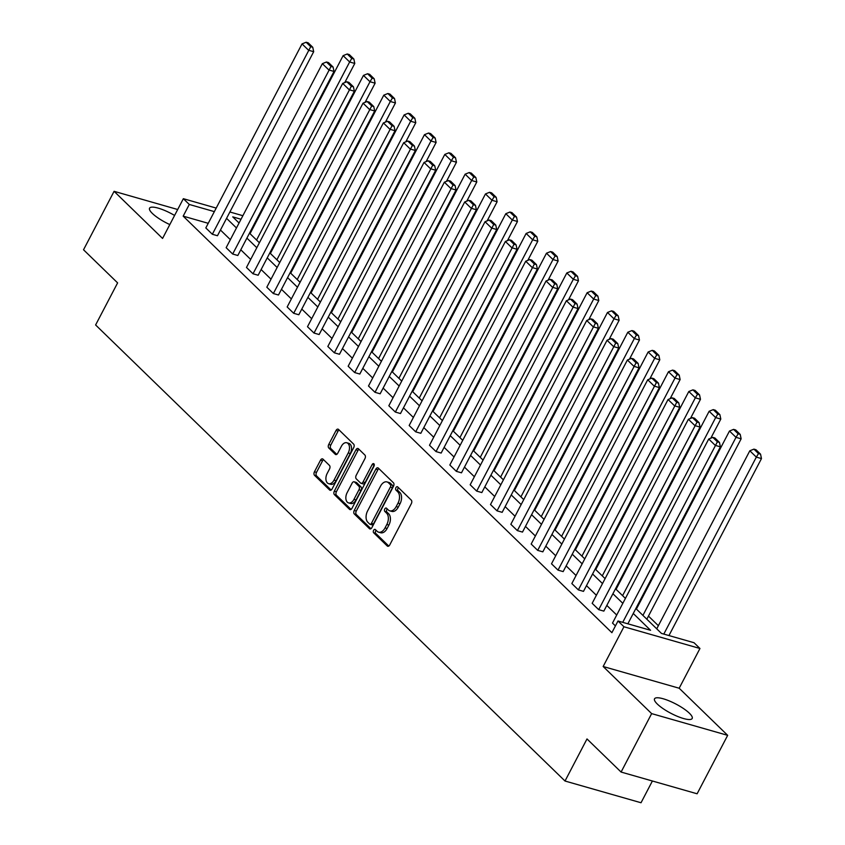 <?xml version="1.0" encoding="UTF-8"?>
<svg xmlns="http://www.w3.org/2000/svg" width="845" height="845" viewBox="0 0 845 845"><rect width="100%" height="100%" fill="white"/><g stroke="black" fill="none" stroke-linecap="round" stroke-linejoin="round"><path stroke-width="1.27" d="M373.617 530.311A1.87 1.162 -74 0 0 373.67 532.783L387.263 545.997A2.672 1.658 -74 0 0 387.728 546.271A2.672 1.658 -74 0 0 389.746 544.94L411.346 503.631A2.672 1.658 -74 0 0 411.261 500.103L397.668 486.889A1.87 1.162 -74 0 0 397.34 486.699A1.87 1.162 -74 0 0 395.935 487.628A1.87 1.162 -74 0 0 395.988 490.1L397.752 491.811A8.556 5.302 -74 0 1 398.006 503.134L396.199 506.577A8.556 5.302 -74 0 1 389.756 510.824A8.556 5.302 -74 0 1 388.267 509.936L386.514 508.236A1.87 1.162 -74 0 0 386.186 508.035A1.87 1.162 -74 0 0 384.771 508.965A1.87 1.162 -74 0 0 384.834 511.447L386.587 513.158A8.556 5.302 -74 0 1 386.841 524.47L385.045 527.914A8.556 5.302 -74 0 1 378.602 532.16A8.556 5.302 -74 0 1 377.113 531.283L375.349 529.572A1.87 1.162 -74 0 0 375.032 529.382A1.87 1.162 -74 0 0 373.617 530.311M376.109 530.301A1.87 1.162 -74 0 0 375.676 530.892A1.87 1.162 -74 0 0 375.729 533.375L388.784 546.06M398.417 487.618A1.87 1.162 -74 0 0 397.984 488.209A1.87 1.162 -74 0 0 398.048 490.691L399.801 492.403L397.752 491.811M387.263 508.965A1.87 1.162 -74 0 0 386.83 509.556A1.87 1.162 -74 0 0 386.883 512.028L388.647 513.739L386.587 513.158M169.813 224.58A21.241 5.26 -152.4 0 1 152.364 213.436A21.241 5.26 -152.4 0 1 149.565 208.176A21.241 5.26 -152.4 0 1 174.588 215.443M689.393 713.222A21.241 5.26 -152.4 0 1 692.182 718.482A21.241 5.26 -152.4 0 1 677.468 716.38A21.241 5.26 -152.4 0 1 657.336 704.065A21.241 5.26 -152.4 0 1 654.537 698.804A21.241 5.26 -152.4 0 1 669.251 700.917A21.241 5.26 -152.4 0 1 689.393 713.222M727.672 735.34L697.114 793.782L621.086 772.055L651.643 713.613L727.672 735.34L679.179 688.231L699.956 648.485L623.937 626.758L618.001 620.99L650.565 630.296L633.254 613.481M177.693 209.507L114.086 191.319L162.567 238.438L183.354 198.691L216.204 208.081M621.086 772.055L587 738.942L565.009 781.023L95.612 324.966L117.613 282.885L83.528 249.771L114.086 191.319M322.991 459.141A2.672 1.658 -74 0 0 322.526 458.867A2.672 1.658 -74 0 0 320.508 460.198L314.446 471.785A2.672 1.658 -74 0 0 314.53 475.323L329.624 489.994A2.672 1.658 -74 0 0 330.089 490.269A2.672 1.658 -74 0 0 332.106 488.938L353.706 447.628A2.672 1.658 -74 0 0 353.622 444.1L338.528 429.429A2.672 1.658 -74 0 0 338.063 429.154A2.672 1.658 -74 0 0 336.046 430.475L328.726 444.481A2.672 1.658 -74 0 0 328.811 448.019L335.264 454.293A2.672 1.658 -74 0 0 335.729 454.568A2.672 1.658 -74 0 0 337.746 453.237L341.38 446.297A7.151 4.436 -74 0 1 346.767 442.748A7.151 4.436 -74 0 1 348.224 452.952L334.007 480.14A7.151 4.436 -74 0 1 328.62 483.689A7.151 4.436 -74 0 1 327.163 473.496L329.529 468.964A2.672 1.658 -74 0 0 329.444 465.426L322.991 459.141M679.179 688.231L603.15 666.504L651.643 713.613M603.15 666.504L623.937 626.758M208.24 223.312L183.175 216.14L611.896 632.683L618.001 620.99M183.175 216.14L189.28 204.458L183.354 198.691M354.245 510.443A2.672 1.658 -74 0 0 354.319 513.982L369.423 528.653A2.672 1.658 -74 0 0 369.888 528.928A2.672 1.658 -74 0 0 371.895 527.597L393.495 486.297A2.672 1.658 -74 0 0 393.411 482.759L378.317 468.088A2.672 1.658 -74 0 0 377.852 467.813A2.672 1.658 -74 0 0 375.835 469.144L354.245 510.443L356.294 511.035A2.672 1.658 -74 0 0 356.379 514.573L370.934 528.716M349.524 509.324L334.43 494.652A2.672 1.658 -74 0 1 334.345 491.114L355.946 449.804A2.672 1.658 -74 0 1 357.953 448.484A2.672 1.658 -74 0 1 358.417 448.758L364.882 455.032A2.672 1.658 -74 0 1 364.966 458.571L356.199 475.323A2.672 1.658 -74 0 0 356.284 478.861L360.572 483.023A2.672 1.658 -74 0 0 361.037 483.298A2.672 1.658 -74 0 0 363.044 481.977L372.17 464.539A1.87 1.162 -74 0 1 373.575 463.609A1.87 1.162 -74 0 1 373.955 466.271L352.006 508.267A2.672 1.658 -74 0 1 349.988 509.598A2.672 1.658 -74 0 1 349.524 509.324L350.527 509.609M565.009 781.023L641.028 802.75L652.393 781.002M658.371 625.701L648.464 616.089M638.038 605.949L637.479 605.411M617.695 586.198L617.146 585.648M597.362 566.435L596.813 565.896M577.029 546.683L576.48 546.145M556.697 526.921L556.137 526.382M536.364 507.169L535.804 506.63M516.031 487.407L515.471 486.868M495.688 467.655L495.138 467.116M475.355 447.892L474.805 447.354M455.022 428.14L454.473 427.602M434.689 408.378L434.129 407.839M414.356 388.626L413.796 388.087M394.024 368.864L393.464 368.325M373.68 349.112L373.131 348.573M353.347 329.349L352.798 328.811M333.014 309.597L332.465 309.059M312.682 289.846L312.122 289.296M292.349 270.083L291.789 269.544M272.016 250.331L271.456 249.793M635.852 608.527L661.455 633.412L694.02 642.718L699.956 648.485M241.026 219.246L232.734 216.869L239.061 223.017M249.486 233.157L259.394 242.768M269.83 252.908L279.727 262.531M290.162 272.66L300.059 282.283M310.495 292.423L320.392 302.045M330.828 312.175L340.736 321.797M351.161 331.937L361.068 341.56M371.494 351.689L381.401 361.311M391.837 371.451L401.734 381.074M412.17 391.203L422.067 400.826M432.503 410.966L442.4 420.588M452.835 430.718L462.743 440.34M473.168 450.48L483.076 460.092M493.501 470.232L503.409 479.854M513.844 489.994L523.742 499.606M534.177 509.746L544.074 519.369M554.51 529.509L564.407 539.121M574.843 549.261L584.751 558.883M595.176 569.012L605.083 578.635M615.509 588.775L625.416 598.397M255.443 223.365L254.715 223.154M229.893 211.989L242.874 215.707M256.563 219.615L257.292 219.827M214.355 211.62L189.28 204.458M622.828 603.351L612.921 593.729M602.496 583.589L592.588 573.966M582.152 563.837L572.255 554.214M561.819 544.074L551.922 534.452M541.487 524.322L531.589 514.7M521.154 504.56L511.246 494.938M500.821 484.808L490.913 475.186M480.488 465.046L470.58 455.434M460.145 445.294L450.248 435.671M439.812 425.531L429.915 415.92M419.479 405.78L409.582 396.157M399.146 386.017L389.239 376.405M378.813 366.265L368.906 356.643M358.481 346.513L348.573 336.891M338.137 326.751L328.24 317.128M317.804 306.999L307.907 297.377M297.472 287.237L287.575 277.614M277.139 267.485L267.231 257.862M256.806 247.722L246.898 238.1M236.473 227.97L226.566 218.348M616.713 615.033L606.816 605.411M596.38 595.281L586.483 585.659M576.047 575.519L566.139 565.907M555.714 555.767L545.807 546.145M535.381 536.005L525.474 526.393M515.038 516.253L505.141 506.63M494.705 496.501L484.808 486.878M474.372 476.738L464.475 467.116M454.04 456.987L444.132 447.364M433.707 437.224L423.799 427.602M413.374 417.472L403.466 407.85M393.031 397.71L383.134 388.087M372.698 377.958L362.801 368.336M352.365 358.195L342.468 348.573M332.032 338.444L322.125 328.821M311.699 318.681L301.792 309.069M291.367 298.929L281.459 289.307M271.023 279.167L261.126 269.555M250.69 259.415L240.793 249.793M230.358 239.653L220.46 230.041M313.685 51.703L217.471 235.734L212.338 234.266L205.821 227.939L302.035 43.898L308.552 50.235L313.685 51.703L312.756 47.267L308.193 42.841L306.143 42.25L310.707 46.686L312.756 47.267M334.018 71.455L237.815 255.496L232.671 254.028L226.154 247.691L322.367 63.66L328.885 69.987L334.018 71.455L333.088 67.03L328.536 62.593L326.476 62.002L331.039 66.438L333.088 67.03M354.361 91.218L258.147 275.248L253.004 273.78L246.487 267.453L342.7 83.412L349.217 89.75L354.361 91.218L353.432 86.781L348.869 82.356L346.809 81.764L351.372 86.201L353.432 86.781M374.694 110.97L278.48 295.011L273.347 293.542L266.83 287.205L363.033 103.174L369.561 109.501L374.694 110.97L373.765 106.544L369.202 102.108L367.142 101.516L371.705 105.952L373.765 106.544M395.027 130.721L298.813 314.762L293.68 313.294L287.163 306.967L383.376 122.926L389.894 129.253L395.027 130.721L394.097 126.296L389.534 121.86L387.485 121.279L392.038 125.715L394.097 126.296M415.36 150.484L319.146 334.525L314.013 333.057L307.495 326.719L403.709 142.678L410.226 149.016L415.36 150.484L414.43 146.058L409.867 141.622L407.818 141.03L412.381 145.467L414.43 146.058M435.693 170.236L339.479 354.277L334.345 352.809L327.828 346.482L424.042 162.441L430.559 168.768L435.693 170.236L434.763 165.81L430.2 161.374L428.151 160.793L432.714 165.219L434.763 165.81M456.025 189.998L359.822 374.039L354.678 372.571L348.161 366.234L444.375 182.193L450.892 188.53L456.025 189.998L455.096 185.573L450.543 181.136L448.484 180.545L453.047 184.981L455.096 185.573M476.369 209.75L380.155 393.791L375.011 392.323L368.494 385.996L464.708 201.955L471.225 208.282L476.369 209.75L475.439 205.324L470.876 200.888L468.817 200.307L473.38 204.733L475.439 205.324M496.702 229.513L400.488 413.543L395.354 412.075L388.837 405.748L485.041 221.707L491.568 228.044L496.702 229.513L495.772 225.076L491.209 220.651L489.149 220.059L493.712 224.495L495.772 225.076M517.034 249.264L420.821 433.305L415.687 431.837L409.17 425.5L505.384 241.469L511.901 247.796L517.034 249.264L516.105 244.839L511.542 240.402L509.493 239.822L514.045 244.247L516.105 244.839M537.367 269.027L441.153 453.057L436.02 451.589L429.503 445.262L525.717 261.221L532.234 267.559L537.367 269.027L536.438 264.591L531.875 260.165L529.826 259.573L534.389 264.01L536.438 264.591M557.7 288.779L461.486 472.82L456.353 471.352L449.836 465.014L546.05 280.984L552.567 287.311L557.7 288.779L556.77 284.353L552.207 279.917L550.158 279.336L554.721 283.762L556.77 284.353M578.043 308.541L481.83 492.572L476.686 491.103L470.169 484.776L566.382 300.736L572.899 307.073L578.043 308.541L577.103 304.105L572.551 299.679L570.491 299.088L575.054 303.524L577.103 304.105M598.376 328.293L502.162 512.334L497.029 510.866L490.501 504.528L586.715 320.498L593.232 326.825L598.376 328.293L597.447 323.867L592.884 319.431L590.824 318.85L595.387 323.276L597.447 323.867M618.709 348.055L522.495 532.086L517.362 530.618L510.845 524.291L607.048 340.25L613.576 346.587L618.709 348.055L617.779 343.619L613.216 339.194L611.157 338.602L615.72 343.038L617.779 343.619M639.042 367.807L542.828 551.848L537.695 550.38L531.178 544.043L627.391 360.012L633.908 366.339L639.042 367.807L638.112 363.382L633.549 358.945L631.5 358.354L636.053 362.79L638.112 363.382M659.375 387.57L563.161 571.6L558.027 570.132L551.51 563.805L647.724 379.764L654.241 386.102L659.375 387.57L658.445 383.134L653.882 378.708L651.833 378.116L656.396 382.553L658.445 383.134M679.707 407.322L583.494 591.363L578.36 589.894L571.843 583.557L668.057 399.516L674.574 405.853L679.707 407.322L678.778 402.896L674.215 398.46L672.166 397.868L676.729 402.304L678.778 402.896M700.051 427.074L603.837 611.115L598.693 609.646L592.176 603.319L688.39 419.278L694.907 425.605L700.051 427.074L699.111 422.648L694.558 418.212L692.499 417.631L697.062 422.067L699.111 422.648M615.435 625.913L612.509 623.071L708.723 439.03L715.24 445.368L720.384 446.836L719.454 442.41L714.891 437.974L712.831 437.383L717.394 441.819L719.454 442.41M378.602 532.16L380.651 532.751A8.556 5.302 -74 0 0 387.105 528.505L385.045 527.914M388.647 513.739A8.556 5.302 -74 0 1 388.901 525.062L387.105 528.505M389.756 510.824L391.816 511.405A8.556 5.302 -74 0 0 398.259 507.158L396.199 506.577M399.801 492.403A8.556 5.302 -74 0 1 400.055 503.715L398.259 507.158M378.856 468.605A2.672 1.658 -74 0 0 377.895 469.725L356.294 511.035M369.687 524.069A1.87 1.162 -74 0 0 370.015 524.27A1.87 1.162 -74 0 0 371.43 523.34L390.379 487.079A1.87 1.162 -74 0 0 390.327 484.597L388.468 482.801A8.556 5.302 -74 0 0 386.978 481.914A8.556 5.302 -74 0 0 380.535 486.16L367.586 510.95A8.556 5.302 -74 0 0 367.839 522.273L369.687 524.069M371.747 524.66A1.87 1.162 -74 0 0 372.075 524.851A1.87 1.162 -74 0 0 373.479 523.921L371.43 523.34M386.978 481.914L389.038 482.506A8.556 5.302 -74 0 1 390.527 483.382L392.376 485.188A1.87 1.162 -74 0 1 392.439 487.671L373.479 523.921M351.045 509.387L336.479 495.244L334.43 494.652M358.956 449.276A2.672 1.658 -74 0 0 357.995 450.396L336.405 491.705A2.672 1.658 -74 0 0 336.479 495.244M362.621 483.615A2.672 1.658 -74 0 0 363.086 483.889A2.672 1.658 -74 0 0 365.103 482.558L374.219 465.12L372.17 464.539M347.115 492.709A7.151 4.436 -74 0 0 348.573 502.912A7.151 4.436 -74 0 0 353.96 499.363L358.967 489.773A2.672 1.658 -74 0 0 358.893 486.245L354.604 482.072A2.672 1.658 -74 0 0 354.139 481.798A2.672 1.658 -74 0 0 352.122 483.129L347.115 492.709M348.573 502.912L350.633 503.493A7.151 4.436 -74 0 0 356.02 499.944L353.96 499.363M354.139 481.798L356.189 482.389A2.672 1.658 -74 0 1 356.653 482.664L360.942 486.826A2.672 1.658 -74 0 1 361.026 490.364L356.02 499.944M328.62 483.689L330.67 484.28A7.151 4.436 -74 0 0 336.056 480.731L334.007 480.14M346.767 442.748L348.816 443.34A7.151 4.436 -74 0 1 350.274 453.533L336.056 480.731M339.056 429.947A2.672 1.658 -74 0 0 338.095 431.066L330.786 445.061A2.672 1.658 -74 0 0 330.86 448.6L336.785 454.356M323.519 459.669A2.672 1.658 -74 0 0 322.568 460.778L316.505 472.376A2.672 1.658 -74 0 0 316.59 475.915L331.145 490.058M668.955 635.556L761.472 458.582L756.338 457.113L663.811 634.088M656.734 628.828L749.821 450.776L753.93 449.128L758.493 453.564L760.542 454.145L755.979 449.72L753.93 449.128M758.493 453.564L756.338 457.113L749.821 450.776M760.542 454.145L761.472 458.582M627.856 623.811L720.384 446.836M622.723 622.342L717.394 441.819M712.831 437.383L708.723 439.03M646.837 619.205L741.139 438.819L736.006 437.351L642.918 615.403M636.401 609.065L729.488 431.024L733.587 429.376L738.15 433.802L740.209 434.393L735.646 429.957L733.587 429.376M738.15 433.802L736.006 437.351L729.488 431.024M740.209 434.393L741.139 438.819M710.803 438.206L720.806 419.067L715.662 417.599L622.585 595.651M616.068 589.314L709.145 411.261L713.254 409.614L717.817 414.05L719.877 414.641L715.314 410.205L713.254 409.614M717.817 414.05L715.662 417.599L709.145 411.261M719.877 414.641L720.806 419.067M598.693 609.646L697.062 422.067M692.499 417.631L688.39 419.278M578.36 589.894L676.729 402.304M672.166 397.868L668.057 399.516M690.46 418.444L700.473 399.305L695.329 397.837L602.253 575.889M595.736 569.562L688.812 391.51L692.921 389.862L697.484 394.288L699.544 394.879L694.981 390.443L692.921 389.862M697.484 394.288L695.329 397.837L688.812 391.51M699.544 394.879L700.473 399.305M558.027 570.132L656.396 382.553M651.833 378.116L647.724 379.764M670.127 398.692L680.13 379.553L674.997 378.085L581.92 556.137M575.403 549.799L668.479 371.747L672.588 370.099L677.151 374.536L679.2 375.127L674.637 370.691L672.588 370.099M677.151 374.536L674.997 378.085L668.479 371.747M679.2 375.127L680.13 379.553M537.695 550.38L636.053 362.79M631.5 358.354L627.391 360.012M649.794 378.93L659.797 359.801L654.664 358.333L561.587 536.374M555.07 530.047L648.147 351.995L652.255 350.348L656.818 354.784L658.868 355.365L654.305 350.928L652.255 350.348M656.818 354.784L654.664 358.333L648.147 351.995M658.868 355.365L659.797 359.801M517.362 530.618L615.72 343.038M611.157 338.602L607.048 340.25M629.462 359.178L639.464 340.039L634.331 338.57L541.244 516.622M534.727 510.285L627.814 332.243L631.923 330.585L636.486 335.021L638.535 335.613L633.972 331.177L631.923 330.585M636.486 335.021L634.331 338.57L627.814 332.243M638.535 335.613L639.464 340.039M497.029 510.866L595.387 323.276M590.824 318.85L586.715 320.498M609.129 339.415L619.131 320.287L613.998 318.818L520.911 496.86M514.394 490.533L607.481 312.481L611.579 310.833L616.142 315.269L618.202 315.85L613.639 311.425L611.579 310.833M616.142 315.269L613.998 318.818L607.481 312.481M618.202 315.85L619.131 320.287M476.686 491.103L575.054 303.524M570.491 299.088L566.382 300.736M588.796 319.663L598.799 300.524L593.655 299.056L500.578 477.108M494.061 470.771L587.138 292.729L591.246 291.081L595.809 295.507L597.869 296.099L593.306 291.662L591.246 291.081M595.809 295.507L593.655 299.056L587.138 292.729M597.869 296.099L598.799 300.524M456.353 471.352L554.721 283.762M550.158 279.336L546.05 280.984M568.453 299.901L578.466 280.772L573.322 279.304L480.245 457.346M473.728 451.019L566.805 272.967L570.914 271.319L575.477 275.755L577.536 276.336L572.973 271.91L570.914 271.319M575.477 275.755L573.322 279.304L566.805 272.967M577.536 276.336L578.466 280.772M436.02 451.589L534.389 264.01M529.826 259.573L525.717 261.221M548.12 280.149L558.122 261.01L552.989 259.542L459.912 437.594M453.395 431.256L546.472 253.215L550.581 251.567L555.144 255.993L557.193 256.584L552.63 252.148L550.581 251.567M555.144 255.993L552.989 259.542L546.472 253.215M557.193 256.584L558.122 261.01M415.687 431.837L514.045 244.247M509.493 239.822L505.384 241.469M527.787 260.387L537.79 241.258L532.656 239.79L439.58 417.831M433.052 411.504L526.139 233.452L530.248 231.805L534.811 236.241L536.86 236.822L532.297 232.396L530.248 231.805M534.811 236.241L532.656 239.79L526.139 233.452M536.86 236.822L537.79 241.258M395.354 412.075L493.712 224.495M489.149 220.059L485.041 221.707M507.454 240.635L517.457 221.496L512.323 220.027L419.236 398.079M412.719 391.742L505.806 213.7L509.915 212.053L514.478 216.478L516.527 217.07L511.964 212.634L509.915 212.053M514.478 216.478L512.323 220.027L505.806 213.7M516.527 217.07L517.457 221.496M375.011 392.323L473.38 204.733M468.817 200.307L464.708 201.955M487.121 220.883L497.124 201.744L491.991 200.276L398.903 378.317M392.386 371.99L485.474 193.938L489.572 192.29L494.135 196.727L496.195 197.308L491.632 192.882L489.572 192.29M494.135 196.727L491.991 200.276L485.474 193.938M496.195 197.308L497.124 201.744M354.678 372.571L453.047 184.981M448.484 180.545L444.375 182.193M466.789 201.121L476.791 181.981L471.647 180.513L378.571 358.565M372.053 352.228L465.13 174.186L469.239 172.538L473.802 176.964L475.862 177.556L471.299 173.119L469.239 172.538M473.802 176.964L471.647 180.513L465.13 174.186M475.862 177.556L476.791 181.981M334.345 352.809L432.714 165.219M428.151 160.793L424.042 162.441M446.445 181.369L456.458 162.229L451.314 160.761L358.238 338.803M351.721 332.476L444.797 154.424L448.906 152.776L453.469 157.212L455.529 157.793L450.966 153.367L448.906 152.776M453.469 157.212L451.314 160.761L444.797 154.424M455.529 157.793L456.458 162.229M314.013 333.057L412.381 145.467M407.818 141.03L403.709 142.678M426.112 161.606L436.115 142.467L430.982 140.999L337.905 319.051M331.388 312.724L424.465 134.672L428.573 133.024L433.136 137.45L435.186 138.041L430.623 133.605L428.573 133.024M433.136 137.45L430.982 140.999L424.465 134.672M435.186 138.041L436.115 142.467M293.68 313.294L392.038 125.715M387.485 121.279L383.376 122.926M405.78 141.854L415.782 122.715L410.649 121.247L317.572 299.299M311.044 292.962L404.132 114.909L408.241 113.262L412.804 117.698L414.853 118.289L410.29 113.853L408.241 113.262M412.804 117.698L410.649 121.247L404.132 114.909M414.853 118.289L415.782 122.715M273.347 293.542L371.705 105.952M367.142 101.516L363.033 103.174M385.447 122.092L395.449 102.953L390.316 101.484L297.229 279.537M290.712 273.21L383.799 95.158L387.908 93.51L392.471 97.946L394.52 98.527L389.957 94.091L387.908 93.51M392.471 97.946L390.316 101.484L383.799 95.158M394.52 98.527L395.449 102.953M253.004 273.78L351.372 86.201M346.809 81.764L342.7 83.412M365.114 102.34L375.117 83.201L369.983 81.733L276.896 259.785M270.379 253.447L363.466 75.395L367.564 73.747L372.127 78.184L374.187 78.775L369.624 74.339L367.564 73.747M372.127 78.184L369.983 81.733L363.466 75.395M374.187 78.775L375.117 83.201M232.671 254.028L331.039 66.438M326.476 62.002L322.367 63.66M344.781 82.578L354.784 63.449L349.64 61.981L256.563 240.022M250.046 233.695L343.123 55.643L347.232 53.995L351.795 58.432L353.854 59.013L349.291 54.587L347.232 53.995M351.795 58.432L349.64 61.981L343.123 55.643M353.854 59.013L354.784 63.449M212.338 234.266L310.707 46.686M306.143 42.25L302.035 43.898M375.729 533.375L373.67 532.783M398.048 490.691L395.988 490.1M386.883 512.028L384.834 511.447M388.901 525.062L386.841 524.47M400.055 503.715L398.006 503.134M388.277 546.282L387.263 545.997M377.895 469.725L375.835 469.144M370.427 528.938L369.423 528.653M356.379 514.573L354.319 513.982M392.439 487.671L390.379 487.079M392.376 485.188L390.327 484.597M390.527 483.382L388.468 482.801M336.405 491.705L334.345 491.114M357.995 450.396L355.946 449.804M365.103 482.558L363.044 481.977M361.026 490.364L358.967 489.773M360.942 486.826L358.893 486.245M356.653 482.664L354.604 482.072M350.274 453.533L348.224 452.952M336.278 454.578L335.264 454.293M330.86 448.6L328.811 448.019M330.786 445.061L328.726 444.481M338.095 431.066L336.046 430.475M330.638 490.28L329.624 489.994M316.59 475.915L314.53 475.323M316.505 472.376L314.446 471.785M322.568 460.778L320.508 460.198M372.075 524.851L370.015 524.27M363.086 483.889L361.037 483.298"/></g></svg>
